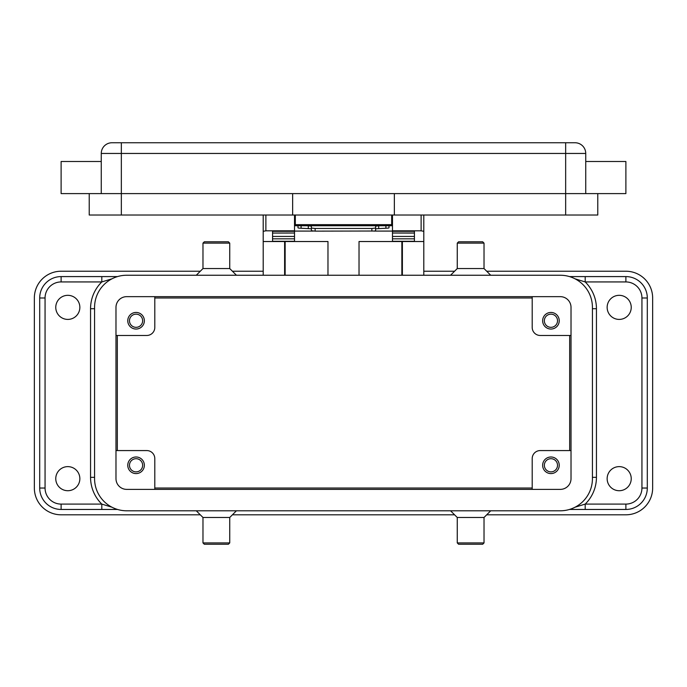 <?xml version="1.0" encoding="UTF-8"?>
<svg xmlns="http://www.w3.org/2000/svg" width="687" height="687" viewBox="0 0 687 687"><rect width="100%" height="100%" fill="white"/><g stroke="black" fill="none" stroke-linecap="round" stroke-linejoin="round"><path stroke-width="1.03" d="M379.207 225.731L375.617 226.143L375.617 228.797L388.129 228.118L389.005 227.861L389.005 225.731M315.127 231.133L315.127 228.47L311.383 228.067L311.383 230.729L315.127 231.133L374.518 231.012L375.617 230.729L375.617 228.067L371.873 228.47L371.873 231.133M297.995 225.731L297.995 227.861L298.871 228.118L311.383 228.797L311.383 226.143L307.793 225.731M392.483 215.022L392.483 230.815L421.122 230.815L423.802 231.321L423.802 215.022M263.198 215.022L263.198 231.321L265.878 230.815L294.517 230.815L294.517 215.022M559.235 465.288A8.296 8.296 0 0 1 550.94 473.583A8.296 8.296 0 0 1 542.644 465.288A8.296 8.296 0 0 1 550.94 456.992A8.296 8.296 0 0 1 559.235 465.288M544.353 465.288A6.587 6.587 0 0 0 550.94 471.875A6.587 6.587 0 0 0 557.526 465.288A6.587 6.587 0 0 0 550.94 458.701A6.587 6.587 0 0 0 544.353 465.288M144.356 320.752A8.296 8.296 0 0 1 136.06 329.047A8.296 8.296 0 0 1 127.765 320.752A8.296 8.296 0 0 1 136.06 312.448A8.296 8.296 0 0 1 144.356 320.752M129.474 320.752A6.587 6.587 0 0 0 136.06 327.33A6.587 6.587 0 0 0 142.647 320.752A6.587 6.587 0 0 0 136.06 314.165A6.587 6.587 0 0 0 129.474 320.752M559.235 320.752A8.296 8.296 0 0 1 550.94 329.047A8.296 8.296 0 0 1 542.644 320.752A8.296 8.296 0 0 1 550.94 312.448A8.296 8.296 0 0 1 559.235 320.752M544.353 320.752A6.587 6.587 0 0 0 550.94 327.33A6.587 6.587 0 0 0 557.526 320.752A6.587 6.587 0 0 0 550.94 314.165A6.587 6.587 0 0 0 544.353 320.752M144.356 465.288A8.296 8.296 0 0 1 136.06 473.583A8.296 8.296 0 0 1 127.765 465.288A8.296 8.296 0 0 1 136.06 456.992A8.296 8.296 0 0 1 144.356 465.288M129.474 465.288A6.587 6.587 0 0 0 136.06 471.875A6.587 6.587 0 0 0 142.647 465.288A6.587 6.587 0 0 0 136.06 458.701A6.587 6.587 0 0 0 129.474 465.288M575.019 507.221L585.195 504.095L585.195 509.453L569.48 509.453L625.883 509.453A21.417 21.417 0 0 0 647.3 488.036L647.3 297.995A21.417 21.417 0 0 0 625.883 276.586L569.48 276.586M585.195 276.586L585.195 281.936L575.019 278.81M111.981 278.81L101.805 281.936L101.805 276.586L117.52 276.586L61.117 276.586A21.417 21.417 0 0 0 39.7 297.995L39.7 488.036A21.417 21.417 0 0 0 61.117 509.453L101.805 509.453L101.805 504.095L111.981 507.221M631.233 307.364A12.048 12.048 0 0 1 619.193 319.412A12.048 12.048 0 0 1 607.145 307.364A12.048 12.048 0 0 1 619.193 295.324A12.048 12.048 0 0 1 631.233 307.364M631.233 478.667A12.048 12.048 0 0 1 619.193 490.716A12.048 12.048 0 0 1 607.145 478.667A12.048 12.048 0 0 1 619.193 466.628A12.048 12.048 0 0 1 631.233 478.667M79.855 307.364A12.048 12.048 0 0 1 67.807 319.412A12.048 12.048 0 0 1 55.767 307.364A12.048 12.048 0 0 1 67.807 295.324A12.048 12.048 0 0 1 79.855 307.364M79.855 478.667A12.048 12.048 0 0 1 67.807 490.716A12.048 12.048 0 0 1 55.767 478.667A12.048 12.048 0 0 1 67.807 466.628A12.048 12.048 0 0 1 79.855 478.667M101.264 161.488L61.117 161.488L61.117 193.605L625.883 193.605L625.883 161.488L585.736 161.488M585.736 193.605L585.736 153.459A10.709 10.709 0 0 0 575.028 142.75L111.972 142.75A10.709 10.709 0 0 0 101.264 153.459L101.264 193.605M470.638 243.129L484.026 243.129L482.686 241.79L458.598 241.79L457.259 243.129L470.638 243.129M450.569 275.247L457.259 268.557L484.026 268.557L484.026 243.129M450.569 510.793L457.259 517.483L457.259 542.91L484.026 542.91L484.026 517.483L490.716 510.793M457.259 542.91L458.598 544.25L482.686 544.25L484.026 542.91M457.259 517.483L484.026 517.483M236.431 275.247L229.741 268.557L229.741 243.129L202.974 243.129L202.974 268.557L196.284 275.247M229.741 243.129L228.402 241.79L204.314 241.79L202.974 243.129M229.741 268.557L202.974 268.557M216.362 542.91L202.974 542.91L204.314 544.25L228.402 544.25L229.741 542.91L216.362 542.91M236.431 510.793L229.741 517.483L202.974 517.483L202.974 542.91M101.805 509.453L117.52 509.453M89.224 193.605L89.224 215.022L597.776 215.022L597.776 193.605M394.355 193.605L394.355 215.022M292.645 193.605L292.645 215.022M295.324 215.022L295.324 225.731L391.676 225.731L391.676 215.022M311.383 226.143L311.383 228.067M315.127 228.47L371.873 228.47M375.617 228.067L375.617 226.143M200.303 514.803L61.117 514.803A26.767 26.767 0 0 1 34.35 488.036L34.35 297.995A26.767 26.767 0 0 1 61.117 271.228L200.303 271.228M232.421 271.228L263.198 271.228M423.802 271.228L454.579 271.228M486.697 271.228L625.883 271.228A26.767 26.767 0 0 1 652.65 297.995L652.65 488.036A26.767 26.767 0 0 1 625.883 514.803L486.697 514.803M454.579 514.803L232.421 514.803M117.322 450.569L117.322 335.471M532.202 488.036L154.798 488.036M569.678 335.471L569.678 450.569M154.798 297.995L532.202 297.995M560.309 275.247A32.117 32.117 0 0 1 592.426 307.364L592.426 478.667A32.117 32.117 0 0 1 560.309 510.793L126.691 510.793A32.117 32.117 0 0 1 94.574 478.667L94.574 307.364A32.117 32.117 0 0 1 126.691 275.247L560.309 275.247M560.309 296.655A10.709 10.709 0 0 1 571.017 307.364L571.017 478.667A10.709 10.709 0 0 1 560.309 489.376L126.691 489.376A10.709 10.709 0 0 1 115.983 478.667L115.983 307.364A10.709 10.709 0 0 1 126.691 296.655L560.309 296.655M154.798 296.655L154.798 327.441A8.029 8.029 0 0 1 146.769 335.471L115.983 335.471M540.231 335.471A8.029 8.029 0 0 1 532.202 327.441A8.029 8.029 0 0 0 540.231 335.471L571.017 335.471M532.202 296.655L532.202 327.441M146.769 450.569A8.029 8.029 0 0 1 154.798 458.598A8.029 8.029 0 0 0 146.769 450.569L115.983 450.569M154.798 489.376L154.798 458.598M532.202 489.376L532.202 458.598A8.029 8.029 0 0 1 540.231 450.569L571.017 450.569M359.026 275.247L359.026 241.523L423.802 241.523L423.802 275.247M263.198 275.247L263.198 241.523L327.974 241.523L327.974 275.247M423.802 241.523L423.802 231.321M284.616 275.247L284.616 241.523M402.384 241.523L402.384 275.247M263.198 231.321L263.198 241.523M272.567 241.523L272.567 231.321L294.517 231.321L294.517 230.815M392.483 230.815L392.483 231.321L414.433 231.321L414.433 241.523M414.433 241.274L392.483 241.274L392.483 233.022L414.433 233.073L414.433 231.321M414.433 233.022L392.483 233.022L392.483 231.321M392.483 231.081L373.685 231.081M313.315 231.081L294.517 231.081M272.567 241.274L294.517 241.274L294.517 233.022L272.567 233.073L272.567 236.44L294.517 236.44M294.517 231.321L294.517 233.022L272.567 233.073M272.567 233.022L272.567 231.321M414.433 233.073L414.433 236.44L392.483 236.44M295.324 220.372L294.517 220.372M392.483 220.372L391.676 220.372M641.941 488.036L647.3 488.036A21.417 21.417 0 0 1 625.883 509.453L625.883 504.095L585.195 504.095A37.476 37.476 0 0 0 596.445 477.328L596.445 308.703A37.476 37.476 0 0 0 585.195 281.936L625.883 281.936A16.059 16.059 0 0 1 641.941 297.995L641.941 488.036A16.059 16.059 0 0 1 625.883 504.095M625.883 281.936L625.883 276.586A21.417 21.417 0 0 1 647.3 297.995L641.941 297.995M61.117 504.095L61.117 509.453A21.417 21.417 0 0 1 39.7 488.036L45.059 488.036L45.059 297.995L39.7 297.995A21.417 21.417 0 0 1 61.117 276.586L61.117 281.936L101.805 281.936A37.476 37.476 0 0 0 90.555 308.703L90.555 477.328A37.476 37.476 0 0 0 101.805 504.095L61.117 504.095A16.059 16.059 0 0 1 45.059 488.036M90.555 308.703L94.574 308.703M90.555 477.328L94.574 477.328M592.426 477.328L596.445 477.328M596.445 308.703L592.426 308.703M111.972 142.75A10.709 10.709 0 0 0 104.398 145.893M582.602 145.893A10.709 10.709 0 0 0 575.028 142.75M121.341 142.75L121.341 153.459L565.659 153.459L565.659 142.75M565.659 215.022L565.659 153.459L585.736 153.459M101.264 153.459L121.341 153.459L121.341 215.022M391.676 224.658L295.324 224.658M385.905 225.731L385.905 228.264M45.059 297.995A16.059 16.059 0 0 1 61.117 281.936M285.148 241.523L285.148 275.247M401.852 275.247L401.852 241.523M265.878 230.815L265.878 215.022M421.122 215.022L421.122 230.815M392.483 238.836L414.433 238.836M272.567 238.836L294.517 238.836M301.095 228.264L301.095 225.731M308.283 225.74L308.283 228.402M378.717 228.402L378.717 225.74M484.026 268.557L490.716 275.247M202.974 517.483L196.284 510.793M229.741 517.483L229.741 542.91M457.259 268.557L457.259 243.129"/></g></svg>
